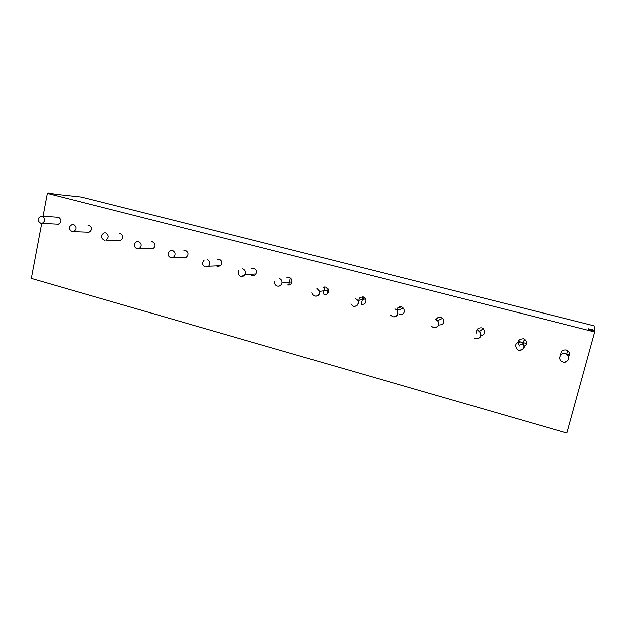 <?xml version="1.0" encoding="UTF-8"?>
<svg xmlns="http://www.w3.org/2000/svg" width="626" height="626" viewBox="0 0 626 626"><rect width="100%" height="100%" fill="white"/><g stroke="black" fill="none" stroke-linecap="round" stroke-linejoin="round"><path stroke-width="0.94" d="M594.7 331.929L47.294 193.418L53.21 194.052L48.523 192.964L55.683 194.31L81.239 197.041L594.152 325.825L594.551 330.238L588.565 328.76L588.581 329.472L594.622 331.029L594.7 331.929L566.906 433.043L31.3 278.46L41.652 223.404M326.866 294.118L328.071 288.954M361.147 304.424L362.963 296.818M397.361 310.512L398.05 307.671M566.835 354.089L569.511 354.793M566.866 353.933L569.535 354.637M518.211 341.319L520.926 342.031M521.896 342.281L526.505 343.494M478.663 330.935L479.751 331.217M477.826 330.551L479.907 331.099M437.371 318.031L437.449 318.634M400.28 306.771L400.272 307.272M399.521 307.499L399.537 306.897M359.308 298.046L358.761 300.339M363.354 299.353L363.307 298.907M324.644 286.958L322.969 294.181M328.008 290.174L327.954 289.642M290.378 278.061L288.782 285.088M47.294 193.418L42.998 216.267M57.271 224.147L58.32 224.202C61.645 222.066 61.724 219.749 58.562 217.261L41.253 216.158C37.177 218.192 36.989 220.563 40.674 223.271L40.933 223.318M87.71 232.191L89.041 232.238C92.296 229.992 92.327 227.661 89.135 225.25L88.016 225.196M118.854 240.407L120.56 240.447C123.69 238.076 123.651 235.736 120.45 233.435L119.214 233.388M150.694 248.804L152.947 248.812C155.851 246.284 155.718 243.96 152.541 241.824L151.163 241.792M183.222 257.333L186.282 257.278C188.809 254.602 188.528 252.317 185.437 250.416L183.887 250.416M216.408 265.917L217.598 266.504L220.618 265.745C222.551 262.967 222.066 260.792 219.17 259.234L217.41 259.274M250.275 274.399L252.137 275.628C253.741 275.956 255.009 275.409 255.956 274C257.028 271.324 256.3 269.415 253.765 268.272L251.754 268.382M287.577 284.994C289.885 285.323 291.356 284.321 292.006 281.974C292.185 279.759 291.27 278.28 289.267 277.553L286.935 277.756M323.955 294.603C327.046 294.823 328.556 293.32 328.486 290.096L325.7 287.076L322.969 287.451M361.296 304.463C365.06 304.494 366.5 302.632 365.6 298.868L363.111 296.849L359.872 297.514M399.654 314.596C403.934 314.44 405.272 312.343 403.676 308.297L401.54 306.897L397.651 308.062M439.061 325.011C443.74 324.698 445.008 322.445 442.864 318.258L441.017 317.21C438.967 316.826 437.425 317.523 436.392 319.299M480.901 335.849C484.947 334.503 485.721 332.101 483.217 328.634L481.597 327.813C477.716 327.672 476.089 329.487 476.722 333.243M524.33 346.397C527.115 344.261 527.256 341.929 524.768 339.386L523.328 338.721C518.101 339.206 516.888 341.616 519.674 345.967M568.564 356.726C570.161 354.41 569.824 352.328 567.555 350.505L566.248 349.934C562.477 349.66 560.685 351.311 560.865 354.895M594.364 330.904L594.551 330.238M520.261 344.034L524.189 345.067M49.211 193.199L49.133 193.614M42.263 216.22C45.51 218.787 45.432 221.166 42.028 223.372L58.32 224.202M89.041 232.238L73.5 231.651C76.834 229.335 76.857 226.933 73.586 224.444L72.389 224.398C68.461 226.565 68.312 228.96 71.959 231.581L72.201 231.62M120.56 240.447L105.817 240.118C109.026 237.661 108.979 235.251 105.692 232.88L104.252 232.872C100.52 235.188 100.45 237.59 104.026 240.102L104.628 240.204M152.947 248.812L139.05 248.741C142.032 246.135 141.891 243.733 138.628 241.526L136.844 241.605C133.401 244.093 133.424 246.503 136.914 248.835L139.05 248.741L137.532 248.945M186.282 257.278L173.277 257.482C175.875 254.719 175.585 252.356 172.408 250.4L170.147 250.65C167.134 253.327 167.298 255.705 170.655 257.795L173.277 257.482L171.289 257.904M207.073 259.5C210.054 261.112 210.555 263.358 208.575 266.23L205.938 267.099M242.669 268.851C245.275 270.025 246.026 271.997 244.922 274.767L241.519 276.543M279.212 278.445C281.277 279.204 282.216 280.722 282.036 283.022C281.497 285.182 280.166 286.254 278.054 286.238M316.756 288.304L319.628 291.434C319.792 294.416 318.446 296.004 315.598 296.2M355.341 298.438L357.908 300.527C358.886 303.986 357.649 305.957 354.191 306.435M395.006 308.853L397.22 310.316C398.879 313.994 397.768 316.208 393.879 316.959M435.798 319.565L437.707 320.653C439.914 324.409 438.912 326.78 434.718 327.781M477.771 330.591L479.446 331.444C482.067 335.2 481.167 337.696 476.762 338.916M524.768 339.386L522.467 342.633L520.973 341.937C515.566 342.43 514.306 344.934 517.193 349.441L518.758 350.247C523.962 349.652 525.198 347.117 522.467 342.633C525.417 346.358 524.619 348.94 520.081 350.372M567.555 350.505L566.812 354.206L565.458 353.62C560.74 352.148 557.547 358.808 561.733 361.351L563.181 362.039C567.665 363.463 570.826 356.679 566.812 354.206C570.028 357.861 569.339 360.513 564.73 362.164M592.9 329.894L592.736 330.481M590.216 329.096L589.989 329.918M48.288 193.52L48.39 192.988M220.618 265.745L208.575 266.23L205.281 266.989C202.159 265.252 201.783 262.975 204.146 260.142M255.956 274L244.922 274.767C243.874 276.222 242.505 276.778 240.822 276.426C238.099 275.143 237.457 273.1 238.897 270.299M292.006 281.974L282.036 283.022C281.277 285.433 279.705 286.473 277.326 286.121C275.15 285.284 274.29 283.664 274.728 281.262M328.486 290.096L319.628 291.434C319.581 294.752 317.977 296.301 314.823 296.082C313.211 295.558 312.28 294.423 312.045 292.671M365.6 298.868L357.908 300.527C358.667 304.392 357.149 306.325 353.354 306.317L350.803 304.001M403.676 308.297L397.22 310.316C398.652 314.463 397.236 316.639 392.964 316.834L390.734 315.207M442.864 318.258L437.707 320.653C439.679 324.957 438.341 327.288 433.701 327.656L431.752 326.436M483.217 328.634L479.446 331.444C481.832 335.841 480.557 338.29 475.619 338.783L473.89 337.821M594.317 330.888L594.489 330.254"/></g></svg>
